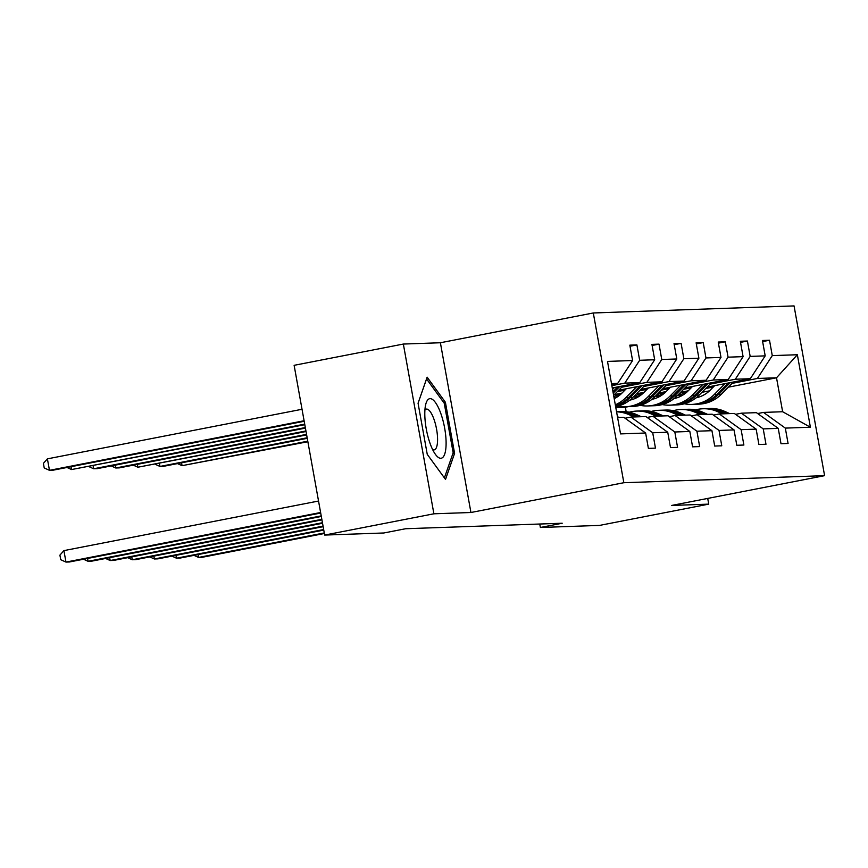 <?xml version="1.0" encoding="UTF-8"?>
<svg xmlns="http://www.w3.org/2000/svg" width="868" height="868" viewBox="0 0 868 868"><rect width="100%" height="100%" fill="white"/><g stroke="black" fill="none" stroke-linecap="round" stroke-linejoin="round"><path stroke-width="1.3" d="M403.349 344.053L433.891 513.802L470.933 512.5L440.391 342.751L403.349 344.053L294.122 365.319L324.665 535.068L383.819 532.985L405.66 528.731L562.214 523.23L540.373 527.484L599.528 525.411L708.744 504.134L707.713 498.427M440.391 342.751L593.3 312.968L794.057 305.916L824.6 475.664L623.842 482.716L593.3 312.968M433.891 513.802L324.665 535.068M611.669 384.546L617.701 383.374L611.495 383.591M617.701 383.374L632.588 360.524L629.821 345.16L636.906 344.911L630.016 346.256M728.36 387.171L776.524 377.786L757.395 378.459L772.27 355.62L797.356 354.741L810.397 427.23L785.323 428.108L788.079 443.472L781.005 443.722L778.238 428.358L763.222 428.89L765.977 444.253L758.903 444.503L756.136 429.128L741.12 429.66L743.876 445.034L736.802 445.284L734.035 429.91L719.019 430.441L721.775 445.805L714.7 446.054L711.934 430.691L696.917 431.212L699.673 446.586L692.599 446.836L689.832 431.461L674.816 431.993L677.572 447.356L670.497 447.606L667.731 432.242L652.714 432.763L655.47 448.138L648.385 448.387L645.629 433.013L620.544 433.902L607.502 361.413L632.588 360.524M612.276 387.953L639.803 382.593L624.786 383.124L639.662 360.285L636.906 344.911M639.662 360.285L654.689 359.753L651.922 344.379L659.007 344.129L652.118 345.475M618.656 390.242L661.904 381.822L646.888 382.343L661.763 359.504L659.007 344.129M661.763 359.504L676.79 358.972L674.024 343.609L681.109 343.359L674.219 344.694M640.758 389.461L684.006 381.041L668.989 381.573L683.865 358.723L681.109 343.359M683.865 358.723L698.892 358.202L696.125 342.827L703.21 342.578L696.32 343.923M662.859 388.69L706.107 380.26L691.091 380.792L705.966 357.952L703.21 342.578M705.966 357.952L720.993 357.421L718.227 342.057L725.312 341.808L718.422 343.142M684.96 387.909L728.209 379.49L713.192 380.01L728.068 357.171L725.312 341.808M728.068 357.171L743.095 356.65L740.328 341.276L747.413 341.026L740.523 342.372M707.062 387.128L750.31 378.708L735.294 379.24L750.169 356.401L747.413 341.026M750.169 356.401L765.196 355.869L762.43 340.495L769.515 340.245L762.625 341.591M772.27 355.62L769.515 340.245M667.731 432.242L645.911 416.542L630.895 417.074L625.047 418.213M630.895 417.074L652.714 432.763M611.864 385.642L624.786 383.124M639.803 382.593L654.689 359.753M689.832 431.461L668.013 415.772L652.996 416.293L647.148 417.432M652.996 416.293L674.816 431.993M621.596 387.269L646.888 382.343M661.904 381.822L676.79 358.972M711.934 430.691L690.114 414.991L675.098 415.522L669.25 416.662M675.098 415.522L696.917 431.212M617.267 391.642L624.873 390.155M643.698 386.488L668.989 381.573M614.327 394.614L621.933 393.128M684.006 381.041L698.892 358.202M734.035 429.91L712.216 414.21L697.199 414.741L691.351 415.88M697.199 414.741L719.019 430.441M615.824 395.45L620.425 394.549M639.369 390.86L646.975 389.385M665.799 385.717L691.091 380.792M636.428 393.833L644.034 392.347M706.107 380.26L720.993 357.421M756.136 429.128L734.317 413.439L719.301 413.96L713.453 415.099M719.301 413.96L741.12 429.66M637.926 394.669L642.526 393.779M661.47 390.09L669.076 388.604M687.901 384.936L713.192 380.01M658.53 393.052L666.136 391.576M728.209 379.49L743.095 356.65M778.238 428.358L756.419 412.658L741.402 413.19L735.554 414.329M741.402 413.19L763.222 428.89M660.027 393.898L664.628 392.998M683.572 389.309L691.178 387.833M710.002 384.166L735.294 379.24M680.631 392.282L688.237 390.795M750.31 378.708L765.196 355.869M810.397 427.23L782.632 411.736L763.504 412.409L757.655 413.548M763.504 412.409L785.323 428.108M470.933 512.5L623.842 482.716M824.6 475.664L671.691 505.436L708.744 504.134M539.755 524.022L540.373 527.484M682.129 393.117L686.729 392.217M705.673 388.538L713.279 387.052M732.104 383.385L757.395 378.459M626.175 411.757L625.361 407.222L615.813 407.559M625.361 407.222L628.41 406.625M701.919 392.314L709.503 390.839M782.632 411.736L776.524 377.786L797.356 354.741M617.604 417.541L623.81 417.324L645.629 433.013M454.593 453.378L445.403 402.264L427.132 377.179L418.061 403.219L427.251 454.344L445.523 479.418L454.593 453.378L452.825 453.725M443.765 402.578L445.403 402.264M729.717 413.602L724.4 411.258A35.697 34.015 -92 0 0 710.089 408.502L707.398 408.589A35.697 34.015 -92 0 0 706.552 408.633M722.632 413.852L717.315 411.508A35.697 34.015 -92 0 0 703.004 408.752A35.697 34.015 -92 0 0 695.528 409.891M727.026 413.689L721.709 411.356A35.697 34.015 -92 0 0 707.398 408.589M198.067 554.565L198.577 557.43L324.285 532.941M194.009 555.357L198.577 557.43L202.125 557.299L324.382 533.495M703.004 408.752L705.695 408.654A35.697 34.015 88 0 1 720.006 411.41L725.322 413.754M714.668 385.652L710.241 390.123A29.631 28.232 88 0 1 696.125 397.804M680.545 396.361A29.631 28.232 88 0 1 677.843 395.092M725.019 383.634L714.255 394.495A35.697 34.015 88 0 1 691.894 404.401A35.697 34.015 88 0 1 684.353 403.783M733.493 381.985L721.341 394.246A35.697 34.015 88 0 1 698.979 404.152L696.288 404.249A35.697 34.015 -92 0 0 718.65 394.343L730.281 382.614M684.017 394.332A29.631 28.232 88 0 1 680.913 392.227M728.241 383.005L716.946 394.408A35.697 34.015 88 0 1 694.584 404.304L691.894 404.401M678.885 394.039A29.631 28.232 -92 0 0 681.868 395.667M695.431 404.26A35.697 34.015 -92 0 0 696.288 404.249M682.704 395.179A29.631 28.232 88 0 1 679.59 393.323M307.782 441.183L182.074 465.671L307.88 441.736M181.553 462.807L182.074 465.671L177.495 463.599M707.615 414.372L702.299 412.04A35.697 34.015 -92 0 0 687.988 409.273L685.297 409.37A35.697 34.015 -92 0 0 684.451 409.414M700.53 414.622L695.214 412.289A35.697 34.015 -92 0 0 680.903 409.522A35.697 34.015 -92 0 0 673.427 410.673M704.925 414.47L699.608 412.126A35.697 34.015 -92 0 0 685.297 409.37M175.965 555.336L176.475 558.2L323.677 529.534M171.907 556.128L176.475 558.2L180.023 558.081L323.775 530.088M680.903 409.522L683.593 409.436A35.697 34.015 88 0 1 697.905 412.191L703.221 414.535M685.514 415.154L680.197 412.81A35.697 34.015 -92 0 0 665.886 410.054L663.195 410.152A35.697 34.015 -92 0 0 662.349 410.184M678.429 415.403L673.112 413.059A35.697 34.015 -92 0 0 658.801 410.304A35.697 34.015 -92 0 0 651.325 411.443M682.823 415.251L677.507 412.908A35.697 34.015 -92 0 0 663.195 410.152M153.864 556.117L154.374 558.981L323.059 526.127M149.806 556.909L154.374 558.981L157.922 558.851L323.156 526.681M658.801 410.304L661.492 410.206A35.697 34.015 88 0 1 675.803 412.962L681.12 415.305M692.566 386.423L688.14 390.893A29.631 28.232 88 0 1 674.024 398.586M658.443 397.132A29.631 28.232 88 0 1 655.741 395.862M702.917 384.416L692.154 395.276A35.697 34.015 88 0 1 669.792 405.172A35.697 34.015 88 0 1 662.251 404.564M711.391 382.766L699.239 395.027A35.697 34.015 88 0 1 676.877 404.922L674.186 405.02A35.697 34.015 -92 0 0 696.548 395.124L708.18 383.385M661.915 395.114A29.631 28.232 88 0 1 658.812 392.998M706.14 383.786L694.845 395.179A35.697 34.015 88 0 1 672.483 405.085L669.792 405.172M656.783 394.81A29.631 28.232 -92 0 0 659.767 396.448M673.329 405.041A35.697 34.015 -92 0 0 674.186 405.02M660.602 395.96A29.631 28.232 88 0 1 657.488 394.094M307.163 437.776L159.972 466.441L163.509 466.322L307.261 438.329M159.452 463.577L159.972 466.441L155.394 464.369M670.465 387.204L666.038 391.674A29.631 28.232 88 0 1 651.922 399.367M636.342 397.913A29.631 28.232 88 0 1 633.64 396.643M680.816 385.186L670.053 396.058A35.697 34.015 88 0 1 647.691 405.953A35.697 34.015 88 0 1 640.15 405.334M689.29 383.537L677.138 395.808A35.697 34.015 88 0 1 654.776 405.703L652.085 405.801A35.697 34.015 -92 0 0 674.447 395.895L686.078 384.166M639.814 395.884A29.631 28.232 88 0 1 636.711 393.779M684.038 384.557L672.743 395.96A35.697 34.015 88 0 1 650.382 405.855L647.691 405.953M634.682 395.591A29.631 28.232 -92 0 0 637.665 397.219M651.228 405.823A35.697 34.015 -92 0 0 652.085 405.801M638.501 396.73A29.631 28.232 88 0 1 635.387 394.875M306.556 434.369L137.871 467.223L306.654 434.922M137.35 464.358L137.871 467.223L133.292 465.15M446.109 443.103A30.337 9.114 79 0 0 437.646 406.126A30.337 9.114 79 0 0 425.711 404.466A30.337 9.114 79 0 0 424.799 413.841A30.337 9.114 79 0 0 435.432 454.376A30.337 9.114 79 0 0 446.109 443.103M432.6 449.515A20.767 6.239 79 0 0 434.25 449.863A20.767 6.239 79 0 0 437.58 439.49A20.767 6.239 79 0 0 433.75 418.669A20.767 6.239 79 0 0 426.318 409.099A20.767 6.239 79 0 0 424.919 410.032M418.061 403.273L426.546 378.936L444.242 403.24L453.161 452.77L444.405 477.888M663.412 415.924L658.096 413.591A35.697 34.015 -92 0 0 643.785 410.824L641.094 410.922A35.697 34.015 -92 0 0 640.248 410.965M656.327 416.173L651.011 413.841A35.697 34.015 -92 0 0 636.7 411.074A35.697 34.015 -92 0 0 629.224 412.224M660.722 416.022L655.405 413.689A35.697 34.015 -92 0 0 641.094 410.922M131.762 556.898L132.272 559.751L322.451 522.72M127.704 557.679L132.272 559.751L135.82 559.632L322.549 523.263M636.7 411.074L639.39 410.987A35.697 34.015 88 0 1 653.702 413.743L659.018 416.087M648.363 387.985L643.937 392.444A29.631 28.232 88 0 1 629.821 400.137M614.24 398.694A29.631 28.232 88 0 1 614.208 398.672A29.631 28.232 88 0 0 621.835 393.226L626.262 388.755M658.714 385.967L647.951 396.828A35.697 34.015 88 0 1 625.589 406.734A35.697 34.015 88 0 1 618.049 406.115M667.188 384.318L655.036 396.578A35.697 34.015 88 0 1 632.674 406.484L629.984 406.571A35.697 34.015 -92 0 0 652.345 396.676L663.977 384.947M617.712 396.665A29.631 28.232 88 0 1 614.609 394.549M661.937 385.338L650.642 396.73A35.697 34.015 88 0 1 628.28 406.636L625.589 406.734M613.936 397.164A29.631 28.232 -92 0 0 615.564 398M629.126 406.593A35.697 34.015 -92 0 0 629.984 406.571M616.399 397.511A29.631 28.232 88 0 1 613.719 395.938M305.937 430.962L115.769 467.993L119.307 467.874L306.035 431.515M115.249 465.139L115.769 467.993L111.191 465.921M641.311 416.705L635.994 414.361A35.697 34.015 -92 0 0 621.683 411.606L618.992 411.703A35.697 34.015 -92 0 0 618.146 411.747M634.226 416.955L628.909 414.611A35.697 34.015 -92 0 0 616.584 411.844M638.62 416.803L633.304 414.459A35.697 34.015 -92 0 0 618.992 411.703M109.661 557.668L110.171 560.533L321.833 519.314M105.603 558.46L110.171 560.533L113.719 560.403L321.93 519.856M616.573 411.79L617.289 411.757A35.697 34.015 88 0 1 631.6 414.524L636.917 416.857M636.613 386.737L625.85 397.609A35.697 34.015 88 0 1 615.314 404.824M645.087 385.088L632.935 397.36A35.697 34.015 88 0 1 615.651 406.68M639.835 386.119L628.54 397.511A35.697 34.015 88 0 1 615.477 405.703M615.553 406.148A35.697 34.015 -92 0 0 630.233 397.457L641.875 385.717M305.33 427.555L93.668 468.774L97.205 468.655L305.428 428.108M93.147 465.91L93.668 468.774L89.089 466.702M619.21 417.486L617.452 416.716M87.559 558.45L88.069 561.303L321.225 515.907M83.502 559.242L88.069 561.303L91.617 561.184L321.323 516.449M614.511 387.519L612.558 389.493M622.985 385.869L613.611 395.331M617.734 386.889L612.96 391.707M613.209 393.117L619.774 386.499M304.711 424.148L71.567 469.555L304.809 424.691M71.046 466.691L71.567 469.555L66.988 467.483M318.545 501.031L63.906 550.616L65.968 562.084L320.607 512.5M63.906 550.616L59.914 555.129L60.738 559.708L65.968 562.084L69.516 561.965L320.704 513.042M302.031 409.273L47.393 458.857L49.465 470.326L53.002 470.206L304.201 421.284M304.104 420.741L49.465 470.326L44.225 467.961L43.4 463.371L47.393 458.857M721.709 411.356L724.4 411.258M717.315 411.508L720.006 411.41M716.946 394.408L714.255 394.495M721.341 394.246L718.65 394.343M699.608 412.126L702.299 412.04M695.214 412.289L697.905 412.191M677.507 412.908L680.197 412.81M673.112 413.059L675.803 412.962M694.845 395.179L692.154 395.276M699.239 395.027L696.548 395.124M672.743 395.96L670.053 396.058M677.138 395.808L674.447 395.895M655.405 413.689L658.096 413.591M651.011 413.841L653.702 413.743M650.642 396.73L647.951 396.828M655.036 396.578L652.345 396.676M633.304 414.459L635.994 414.361M628.909 414.611L631.6 414.524M628.54 397.511L625.85 397.609M632.935 397.36L630.233 397.457"/></g></svg>
